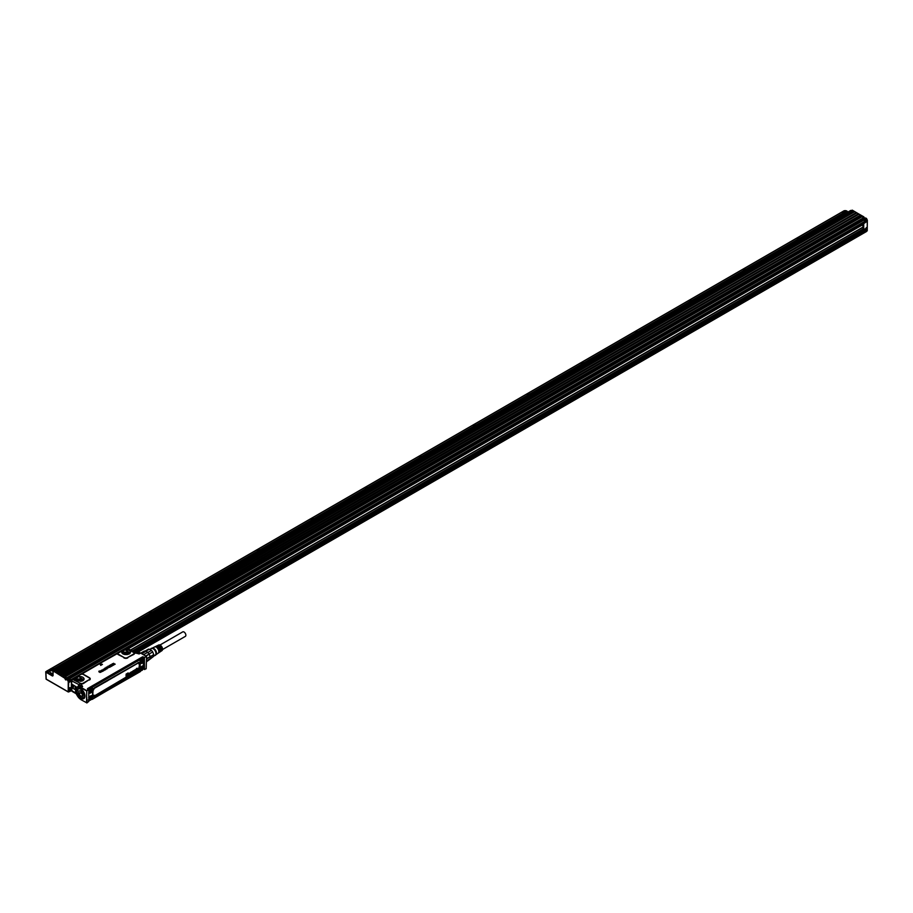 <?xml version="1.0" encoding="UTF-8"?>
<svg xmlns="http://www.w3.org/2000/svg" width="913" height="913" viewBox="0 0 913 913"><rect width="100%" height="100%" fill="white"/><g stroke="black" fill="none" stroke-linecap="round" stroke-linejoin="round"><path stroke-width="1.37" d="M140.83 653.206L146.525 656.504L144.745 657.269L146.548 656.675L146.183 668.738L144.448 669.412L144.414 657.908L144.505 669.343M146.445 656.356L140.773 653.069L136.882 652.715A7.487 4.325 -120 0 1 140.613 653.08L139.118 653.948L136.505 653.229M137.03 653.343L134.462 652.989L127.295 648.812L124.259 649.097L126.108 648.276L127.169 648.881M86.781 690.993L86.598 696.95L86.735 690.673L81.12 687.432L82.627 686.565L80.972 683.871L79.91 683.563L77.639 686.918M102.45 664.344L100.738 665.406L99.837 663.888L102.45 664.344L100.75 665.337L99.951 663.819M100.978 672.162L99.825 672.413M101.069 671.637L100.316 671.637L101.058 671.694A7.635 4.417 0 0 0 101.069 671.706L100.978 672.219M100.316 671.706L98.889 671.831L99.038 671.078L100.236 671.032L99.152 671.694L101.24 671.523M100.225 671.135L99.152 671.751M101.754 670.427L103.865 670.61L102.45 670.039L102.986 671.123L101.138 670.884A1.529 0.879 180 0 1 101.138 670.895L101.411 671.146A1.529 0.879 0 0 0 101.423 671.158L102.142 671.58M103.865 670.678L102.016 670.439M102.998 671.181L101.149 670.941M103.466 669.412L105.28 669.88A1.518 0.879 0 0 0 105.257 669.891L103.751 670.313L104.014 669.583A1.529 0.879 180 0 1 104.025 669.571L104.185 669.48M103.317 669.857L103.295 669.24M104.299 668.841L105.771 669.583L104.299 668.773L104.892 668.396L105.771 669.583M104.972 668.031L107.129 668.761A1.529 0.879 180 0 1 107.004 668.841L105.223 668.168M106.764 668.909L105.109 668.305M107.186 667.209L106.49 667.449A1.529 0.879 180 0 1 106.479 667.449L108.601 667.631L106.969 668.316L108.601 667.631M107.186 667.277L106.536 667.54M108.122 667.837L106.034 667.631L107.551 667.015M108.339 666.376L109.229 666.068L108.156 666.581L109.56 667.083M110.085 666.547L109.88 667.266L110.085 666.547M108.156 667.152L109.88 667.266L107.688 666.616L109.24 666.125M108.145 667.22L108.054 666.125M110.872 666.661L109.469 665.383L110.895 666.593M111.877 665.965L110.907 666.616M111.865 666.034L110.69 666.296M112.356 665.725L113.634 664.995L112.367 665.657L110.69 664.732L112.367 665.657M113.783 664.904L115.152 664.116L113.783 664.835L112.094 663.899L113.783 664.835M112.79 663.842L113.634 663.283L112.733 663.819L115.141 664.196M113.474 664.242L114.262 663.717M144.745 669.48L143.238 668.898M87.02 690.593L88.367 689.817L87.511 688.63L142.69 656.767L144.688 657.486M86.689 702.907L88.801 701.458L88.789 690.057A2.294 1.324 -60 0 1 89.816 688.573A2.294 1.324 -60 0 1 90.57 688.14A2.294 1.324 -60 0 1 91.334 688.185A2.294 1.324 -60 0 1 91.437 688.265M86.701 696.984L87.112 702.839M86.929 702.919L80.972 699.666C73.017 692.339 75.813 689.224 77.388 687.055A7.487 4.325 -120 0 0 75.836 690.616M76.989 687.341L71.625 683.997L71.716 680.893L82.627 686.565L78.86 686.211L77.388 687.055A7.487 4.325 -120 0 1 81.12 687.432L80.903 687.809A7.178 4.143 -120 0 0 75.836 690.73A7.178 4.143 -120 0 0 80.903 699.529M104.459 682.079L105.691 681.965M107.335 681.018L107.506 680.288M113.178 676.978L113.783 677.115M114.456 676.898L114.604 676.156M114.399 676.259L114.273 676.83M134.599 653.16L133.823 652.43L134.599 653.16M134.017 652.921A0.765 0.605 159.4 0 0 134.462 652.989A2.762 1.598 0 0 1 133.72 654.461L127.455 657.577L133.389 654.142A2.305 1.324 0 0 0 134.017 652.921L133.697 652.498M89.12 679.706L83.505 683.449A2.762 1.598 0 0 1 80.972 683.871L81.063 683.495A2.305 1.324 0 0 0 83.186 683.129L89.12 679.706A2.305 1.324 0 0 0 89.12 677.823L83.448 674.559A2.305 1.324 0 0 0 82.592 674.239A2.305 1.324 0 0 0 81.565 674.171L117.412 653.309A0.765 0.616 11.3 0 0 117.868 653.206A2.305 1.324 0 0 0 118.53 654.301L124.202 657.577A2.305 1.324 0 0 0 127.455 657.577M124.202 657.577L118.211 654.61A2.762 1.598 0 0 1 117.412 653.309L117.583 652.955M83.448 674.559L83.779 674.49A2.762 1.598 0 0 0 81.508 674.034L79.579 675.129M88.778 690.023L87.488 689.281M87.112 690.662L88.47 689.874M100.316 671.637L98.901 671.763L99.038 671.078M100.909 670.69L101.994 669.994M104.927 669.88L103.82 669.72M106.924 668.213L108.122 667.78L106.216 667.757L106.365 667.095M109.628 666.627L109.868 667.209L110.085 666.49M109.469 665.36L112.231 665.874M110.701 664.664L113.623 665.075M112.128 663.945L113.634 663.352M143.432 659.026L142.942 656.972L87.659 688.893L88.607 689.863M86.781 691.015L80.903 687.809M75.779 689.966L71.625 687.569L71.716 690.662L72.8 691.267M127.74 649.006L126.451 648.481A2.762 1.598 0 0 0 125.766 648.481L125.811 648.618M118.245 652.806L124.476 648.995M118.576 652.407L117.766 652.932M127.352 654.587L130.251 653.023L124.841 649.657L121.931 653.023L124.602 654.541L127.352 654.587M81.565 674.171L79.99 674.661M80.207 674.559L73.599 679.089L74.021 680.174L80.321 683.312L74.273 679.854M81.063 683.495L80.321 683.312M75.505 679.831L80.915 681.383L83.825 679.831L78.415 676.453L75.505 679.831L75.254 679.089A4.405 2.545 180 0 1 78.427 676.613A4.405 2.545 0 0 1 84.076 679.089A4.405 2.545 0 0 1 84.03 679.432M71.716 680.893L72.8 679.055L74.021 680.174M103.968 670.142L104.573 669.606A1.529 0.879 0 0 1 104.561 669.606L104.413 669.514M149.96 658.866A4.805 2.773 -120 0 1 149.173 659.802L146.582 661.297M150.177 657.748A4.805 2.773 -120 0 0 150.177 657.6A4.805 2.773 -120 0 0 150.097 656.721L146.571 658.535M146.582 660.807L150.086 658.787A5.193 3.001 -120 0 0 150.177 657.919A5.193 3.001 -120 0 0 150.086 656.938L149.755 655.477A4.805 2.773 -120 0 0 149.173 654.244L146 656.082M145.783 655.956L149.059 654.05A4.805 2.773 -120 0 0 147.815 652.498L147.655 652.35A4.805 2.773 -120 0 0 145.897 651.334L141.835 653.685M144.733 669.549L143.432 668.327M143.432 667.015L143.273 660.59M143.432 660.978L143.432 660.339M88.025 689.76L88.755 688.505M126.393 648.618L125.56 648.584L126.108 648.276M73.599 679.089A0.765 0.616 -12.7 0 1 73.154 679.249A2.762 1.598 0 0 1 73.143 678.85L72.8 679.055M73.599 678.758A0.765 0.616 11.9 0 1 73.143 678.85L79.91 674.73M73.93 679.614L80.093 683.255M110.872 665.771L110.119 665.577M149.173 659.802L146.594 661.731M150.086 656.938L146.571 658.969M147.655 652.35L143.592 654.701M145.897 651.334L141.401 653.434M145.407 651.117A5.193 3.001 -120 0 0 144.665 651.06A5.193 3.001 -120 0 0 144.014 651.243L140.807 653.092M88.013 690.034L88.983 688.356L142.086 657.702L143.056 658.262L141.846 657.839M71.534 685.172L71.625 683.997M71.625 687.569L71.431 685.663M72.675 687.443A1.301 0.753 60 0 1 72.675 685.332L72.675 685.332A1.301 0.753 60 0 1 72.675 687.443M75.882 689.292A1.301 0.753 60 0 1 75.916 687.192L75.916 687.192A1.301 0.753 60 0 1 76.532 687.831M147.815 652.498L151.467 650.387L149.39 649.189A4.805 2.773 -120 0 0 148.796 649.143A4.805 2.773 -120 0 0 148.146 649.303L145.087 651.06M150.154 658.353L153.749 656.276L149.287 659.734M148.99 654.107A5.193 3.001 -120 0 0 147.598 652.384M149.059 654.05L152.711 651.939L153.749 654.61L150.097 656.721M149.39 649.189L145.772 651.277M88.047 690.057L88.983 688.356M143.09 658.284L142.12 657.714L143.09 658.284L142.12 657.714L89.018 688.379L88.241 690.171M72.732 685.366A1.141 0.662 -120 0 0 72.778 687.261A1.141 0.662 -120 0 0 73.588 686.85M75.973 687.227A1.141 0.662 -120 0 0 75.939 689.075M153.749 656.276A4.805 2.773 -120 0 0 153.749 654.61M152.711 651.939A4.805 2.773 -120 0 0 151.467 650.387M142.086 657.702L143.273 658.399L142.302 657.839L140.408 658.935L141.321 658.844A2.294 1.324 -60 0 1 142.074 658.399A2.294 1.324 -60 0 1 142.839 658.456A2.294 1.324 -60 0 1 142.942 658.524M88.241 699.974L89.531 700.362M88.801 697.646L88.801 693.218M88.687 697.452L89.565 696.939L88.698 697.658M88.618 693.035L89.542 693.229A3.07 1.78 120 0 0 92.167 691.312A3.07 1.78 120 0 0 92.51 688.082L91.836 687.352L92.51 688.082M88.618 690.171L89.223 688.493L91.106 687.398L91.699 688.299A2.465 1.427 -60 0 1 91.859 688.63M92.053 687.363L140.34 659.483L91.882 687.375M140.476 659.357L140.248 660.521A3.07 1.78 120 0 0 140.591 663.352A3.07 1.78 120 0 0 143.215 662.233L143.695 661.423L143.775 665.794L143.695 661.423M139.974 669.537A2.693 1.552 120 0 0 140.237 670.576L140.248 671.009A3.07 1.78 120 0 1 140.591 667.78A3.07 1.78 120 0 1 143.215 665.862L143.273 666.741L142.599 666.113M91.848 698.319L92.179 699.404L140.499 670.975M140.248 671.009L92.236 699.278L92.03 698.411A2.693 1.552 120 0 0 91.642 695.889A2.693 1.552 -60 0 1 91.985 698.388L92.51 698.571A3.07 1.78 120 0 0 92.167 695.74A3.07 1.78 120 0 0 89.542 696.859M91.836 699.392L140.465 671.523L140.294 670.633C139.951 668.419 140.83 666.901 142.919 666.091L142.839 666.068A2.693 1.552 120 0 0 142.793 666.068A2.693 1.552 120 0 0 141.812 666.364M90.307 696.22A2.294 1.324 -60 0 1 91.334 696.174A2.294 1.324 -60 0 1 91.437 696.242M140.67 662.473A2.294 1.324 -60 0 1 140.556 662.427A2.294 1.324 -60 0 1 140.271 662.153A2.294 1.324 -60 0 1 140.077 661.503M140.648 659.631A2.294 1.324 -60 0 1 141.321 658.844M140.67 670.45A2.294 1.324 -60 0 1 140.556 670.404A2.294 1.324 -60 0 1 140.271 670.131A2.294 1.324 -60 0 1 140.077 669.48M141.812 666.49A2.294 1.324 -60 0 1 142.839 666.433A2.294 1.324 -60 0 1 142.942 666.501M128.733 654.187A3.059 1.758 0 0 0 128.254 653.834A3.059 1.758 0 0 0 125.241 653.388A3.059 1.758 0 0 0 123.46 654.187M82.296 680.995A3.059 1.758 0 0 0 81.828 680.642A3.059 1.758 0 0 0 78.803 680.196A3.059 1.758 0 0 0 77.034 680.995M91.836 696.562C89.885 696.163 88.938 697.315 88.983 699.997A2.294 1.324 120 0 0 89.269 700.26A2.294 1.324 120 0 0 91.38 699.21A2.294 1.324 120 0 0 91.836 696.562L91.334 696.174M88.801 699.369L88.983 699.997M94.781 687.58L94.621 687.923A2.602 1.506 120 0 0 92.784 691.118L92.784 694.85A2.602 1.506 120 0 0 94.621 695.911L137.749 670.872A2.511 1.449 120 0 0 139.529 667.791L139.655 664.059A2.602 1.506 120 0 0 137.817 662.998L94.781 687.58A3.138 1.815 120 0 0 92.567 691.426L92.567 695.17A3.138 1.815 120 0 0 94.781 696.448L137.817 670.975A2.602 1.506 120 0 0 139.655 667.791L138.993 667.928L139.529 664.059A2.511 1.449 120 0 0 137.749 663.032L137.817 662.998M91.836 688.585C89.885 688.185 88.938 689.338 88.983 692.02A2.294 1.324 120 0 0 89.269 692.282A2.294 1.324 120 0 0 91.38 691.232A2.294 1.324 120 0 0 91.836 688.585L91.334 688.185M88.801 691.381L88.983 692.02M142.816 657.657L143.352 658.866C141.389 658.456 140.442 659.597 140.488 662.279A2.294 1.324 120 0 0 140.773 662.541A2.294 1.324 120 0 0 142.885 661.503A2.294 1.324 120 0 0 143.33 658.844L142.839 658.456M143.352 666.125L143.352 666.844C141.389 666.433 140.442 667.574 140.488 670.256A2.294 1.324 120 0 0 140.773 670.53A2.294 1.324 120 0 0 142.885 669.48A2.294 1.324 120 0 0 143.33 666.821L142.839 666.433M153.795 655.99L155.164 655.203A3.823 2.203 -120 0 0 155.621 651.768A3.823 2.203 -120 0 0 151.341 648.595L149.915 649.417M89.52 699.541A1.598 0.924 -60 0 1 89.976 697.509A1.598 0.924 -60 0 1 91.517 697.144A1.598 0.924 -60 0 1 91.06 699.175A1.598 0.924 -60 0 1 89.52 699.541M94.53 687.98L94.404 688.311A1.974 1.141 120 0 0 93.012 690.73L92.784 694.782A2.511 1.449 120 0 0 94.564 695.809L137.601 670.336L137.817 670.975L94.781 696.448M89.52 691.563A1.598 0.924 -60 0 1 89.976 689.52A1.598 0.924 -60 0 1 91.517 689.155A1.598 0.924 -60 0 1 91.06 691.198A1.598 0.924 -60 0 1 89.52 691.563M141.024 661.822A1.598 0.924 -60 0 1 141.481 659.791A1.598 0.924 -60 0 1 143.021 659.426A1.598 0.924 -60 0 1 142.565 661.457A1.598 0.924 -60 0 1 141.024 661.822M143.021 667.403A1.598 0.924 -60 0 1 142.565 669.434A1.598 0.924 -60 0 1 141.024 669.811A1.598 0.924 -60 0 1 141.481 667.768A1.598 0.924 -60 0 1 143.021 667.403M154.491 655.591A4.051 2.34 -120 0 0 155.655 655.078A4.051 2.34 -120 0 0 155.758 651.768A4.051 2.34 -120 0 0 151.706 648.23A4.051 2.34 -120 0 0 150.668 648.983M90.113 698.571L90.809 697.84L90.113 698.571M90.113 690.593L90.809 689.863L90.113 690.593M141.618 660.864L142.302 660.133L141.618 660.864M141.618 668.841L142.302 668.111L141.618 668.841M155.838 654.792A3.823 2.203 -120 0 0 156.066 654.587A3.823 2.203 -120 0 0 156.157 651.46A3.823 2.203 -120 0 0 152.334 648.127A3.823 2.203 -120 0 0 152.037 648.207M90.204 698.822L90.775 697.829M130.331 672.641L129.361 673.6A1.016 0.593 120 0 0 129.384 673.92L129.498 673.965A1.118 0.651 -60 0 1 129.475 673.646L130.548 672.539L130.559 673.783A1.29 0.753 -60 0 1 130.536 673.885L130.194 674.445A1.141 0.662 -60 0 1 129.988 674.581L129.908 674.627A1.05 0.605 -60 0 1 129.829 674.661L130.274 673.885A1.529 0.879 -60 0 1 130.274 673.874L130.182 673.885M129.623 674.661L130.262 673.977M126.074 676.191L126.142 674.045L128.208 673.041L127.398 674.992L126.587 674.342L126.53 676.111L126.177 674.216L128.048 672.938M126.987 674.102L127.398 674.992M126.793 675.78L126.964 674.833L126.816 675.814M127.809 674.205L127.523 675.426M128.824 674.034L128.722 673.965A3.196 1.849 120 0 0 128.653 674.011A3.435 1.986 120 0 0 128.585 674.068A1.769 1.027 120 0 0 128.516 674.114A1.837 1.061 120 0 0 128.448 674.171L128.254 674.867L128.55 674.239A1.826 1.05 -60 0 1 128.619 674.182A1.758 1.016 -60 0 1 128.687 674.125A3.424 1.974 -60 0 1 128.756 674.079A3.184 1.837 -60 0 1 128.824 674.034A1.381 0.799 120 0 0 128.881 673.988L128.687 673.577A1.324 0.765 -60 0 1 129.03 673.372L129.349 674.193A1.746 1.004 120 0 0 129.349 674.273A1.529 0.879 120 0 0 129.361 674.353L128.961 674.513M128.254 674.034L128.585 673.509A1.335 0.776 120 0 1 128.938 673.303L129.144 673.269M131.529 671.854L131.757 672.082A1.107 0.639 -60 0 1 131.78 672.288L131.54 673.212L131.369 672.482A1.073 0.616 120 0 0 131.369 672.436L131.05 672.767A1.255 0.73 120 0 0 131.05 672.824L130.936 672.196M132.613 671.226L132.978 671.546A1.05 0.605 -60 0 1 133.001 671.717L132.533 672.664A1.073 0.616 -60 0 1 132.385 672.755L131.906 672.459A1.084 0.628 -60 0 1 131.906 672.276L132.682 671.238L131.803 672.219A1.016 0.582 120 0 0 131.803 672.402L131.951 672.721M133.435 671.785L133.766 671.466A1.506 0.867 120 0 0 133.64 671.489A2.99 1.723 120 0 0 133.56 671.512A4.348 2.511 120 0 0 133.481 671.534A1.529 0.879 -60 0 1 133.458 671.546A2.123 1.233 -60 0 1 133.412 671.557A2.077 1.198 -60 0 1 133.344 671.569L133.435 670.838A1.312 0.765 -60 0 1 133.777 670.633L133.686 670.564A1.21 0.696 120 0 0 133.332 670.77L133.047 671.477M134.04 671.135L134.211 671.146A0.993 0.571 -60 0 1 134.222 670.861L134.69 670.096A1.027 0.593 -60 0 1 134.862 669.994L134.565 671.101L135.626 670.153A1.826 1.05 -60 0 1 135.695 670.096A1.758 1.016 -60 0 1 135.763 670.039A3.424 1.974 -60 0 1 135.832 669.994A3.184 1.837 -60 0 1 135.9 669.948A1.381 0.799 120 0 0 135.957 669.902L135.763 669.491A1.324 0.765 -60 0 1 136.105 669.286L136.014 669.218A1.815 1.05 120 0 0 135.934 669.252A1.712 0.981 120 0 0 135.843 669.297A1.312 0.765 120 0 0 135.66 669.423L135.329 669.948M135.078 669.914L134.77 669.925A1.027 0.593 120 0 0 134.588 670.028L134.12 670.804A1.039 0.605 120 0 0 134.108 671.089L133.8 671.922A1.312 0.765 -60 0 1 133.435 672.128L133.047 672.036M135.9 669.948L135.797 669.88A3.196 1.849 120 0 0 135.729 669.925A3.435 1.986 120 0 0 135.66 669.971A1.769 1.027 120 0 0 135.592 670.028A1.837 1.061 120 0 0 135.523 670.085L134.839 671.329A1.073 0.616 -60 0 1 134.759 671.386L134.211 671.352M136.505 670.165L136.573 668.43M137.76 668.259L136.95 669.252A1.016 0.582 120 0 0 136.95 669.434L137.053 669.491A1.084 0.628 -60 0 1 137.053 669.309L138.125 668.578A1.05 0.605 -60 0 1 138.148 668.75L137.464 669.514M90.204 690.844L90.775 689.851M141.709 661.103L142.28 660.122M141.709 669.081L142.28 668.099M158.942 652.601A3.492 2.02 -120 0 0 159.284 652.441A3.492 2.02 -120 0 0 159.627 649.348A3.492 2.02 -120 0 0 158.006 646.997L158.428 647.408M159.524 652.236A3.447 1.986 -120 0 0 159.798 652.087A3.447 1.986 -120 0 0 160.14 649.04A3.447 1.986 -120 0 0 158.542 646.724M160.072 651.825A3.39 1.952 -120 0 0 160.414 651.665A3.39 1.952 -120 0 0 160.756 648.664A3.39 1.952 -120 0 0 159.193 646.393L159.57 646.758M160.654 651.46A3.344 1.929 -120 0 0 160.928 651.311A3.344 1.929 -120 0 0 161.259 648.356A3.344 1.929 -120 0 0 159.729 646.13M160.928 651.311L161.966 650.615A3.241 1.872 -120 0 0 162.286 647.739A3.241 1.872 -120 0 0 158.725 645L157.595 645.537A3.344 1.929 -120 0 0 157.333 645.708M156.728 646.027A3.39 1.952 -120 0 1 157.036 645.811A3.39 1.952 -120 0 1 158.109 645.776L158.645 645.502A3.344 1.929 -120 0 0 157.595 645.537M155.484 646.609A3.492 2.02 -120 0 1 155.792 646.404A3.492 2.02 -120 0 1 156.922 646.37L157.458 646.096A3.447 1.986 -120 0 0 156.363 646.13A3.447 1.986 -120 0 0 156.1 646.301M152.14 648.15L154.559 646.997A3.595 2.077 -120 0 1 155.735 646.975L156.271 646.701A3.549 2.054 -120 0 0 155.119 646.724A3.549 2.054 -120 0 0 154.856 646.895M155.94 654.735L158.154 653.217A3.595 2.077 -120 0 0 158.508 650.033A3.595 2.077 -120 0 0 156.819 647.591L157.356 647.317L157.298 648.059M158.383 653.012A3.549 2.054 -120 0 0 158.668 652.863A3.549 2.054 -120 0 0 159.022 649.725A3.549 2.054 -120 0 0 157.356 647.317M129.441 674.034L130.274 673.874M126.861 674.753L126.918 675.86M129.064 674.547L128.242 674.833M131.369 672.482L131.369 673.132M130.879 672.196L130.639 673.554M136.368 669.275L136.425 670.108A1.746 1.004 120 0 0 136.425 670.188A1.529 0.879 120 0 0 136.436 670.268L135.386 670.815M136.756 668.316L136.916 670.039L136.676 668.499M137.943 669.001L137.68 669.697A1.073 0.616 -60 0 1 137.532 669.777L137.155 669.777M158.542 647.34A2.705 1.564 60 0 1 159.684 649.063A2.705 1.564 60 0 1 159.912 650.49M159.729 646.655A2.705 1.564 60 0 1 160.871 648.378A2.705 1.564 60 0 1 161.042 650.102M157.356 648.025A2.705 1.564 60 0 1 158.497 649.748A2.705 1.564 60 0 1 158.725 650.786M129.897 673.828L130.16 673.018M128.642 674.627L128.642 674.616A1.529 0.879 120 0 0 128.619 674.559L128.801 674.239A1.78 1.027 120 0 1 128.824 674.216A1.86 1.073 120 0 0 128.824 674.216A1.449 0.833 120 0 0 128.916 674.159A0.993 0.571 120 0 0 128.95 674.125L128.984 674.034M78.758 688.756A5.341 3.081 60 0 1 78.963 688.619A5.341 3.081 60 0 1 79.032 688.573A5.524 3.184 -120 0 0 78.655 688.653A5.524 3.184 -120 0 0 77.594 689.463A5.524 3.184 -120 0 0 78.461 695.546A5.524 3.184 -120 0 0 83.368 698.559A5.524 3.184 -120 0 0 84.395 697.817L84.087 697.977M84.738 697.087A5.341 3.081 60 0 1 84.521 697.498A5.341 3.081 60 0 1 83.882 698.125A5.341 3.081 60 0 1 83.813 698.16A5.467 3.15 -120 0 0 84.167 698.068A5.489 3.173 60 0 1 83.893 698.274A5.489 3.173 60 0 1 78.803 695.843A5.489 3.173 60 0 1 77.696 689.441A5.489 3.173 -120 0 1 78.404 688.779A5.489 3.173 -120 0 1 78.723 688.642A5.467 3.15 -120 0 0 78.45 688.916A5.341 3.081 60 0 1 78.529 688.87A5.341 3.081 60 0 1 79.853 688.642M84.304 693.184A5.341 3.081 60 0 1 84.384 697.578L81.04 697.92A5.273 3.047 60 0 1 77.285 691.449L77.753 689.566A5.341 3.081 60 0 1 78.392 688.938A5.341 3.081 60 0 1 83.026 690.97M77.285 691.392L77.285 691.449A5.273 3.047 60 0 1 77.742 689.657A5.273 3.047 60 0 1 82.798 690.856A5.273 3.047 60 0 1 84.281 697.555A5.273 3.047 60 0 1 81.017 697.909L81.074 697.931M80.96 696.414L83.117 696.299L83.174 693.481L81.074 690.787L78.883 690.924L78.906 693.869L80.96 696.414L82.957 695.261L80.903 692.705L80.858 690.742M81.074 696.482L83.174 695.318M81.565 691.403L83.174 694.097M159.946 645.035L182.726 631.887A2.591 1.495 60 0 1 184.027 632.013A2.591 1.495 60 0 1 185.716 634.295A2.591 1.495 60 0 1 185.328 636.384L162.537 649.531M69.571 688.299L69.571 691.358L68.76 691.826L69.571 691.358M866.266 227.588L866.426 229.562M863.344 226.881L130.228 650.147L863.23 226.949L862.283 224.655L127.774 648.721M69.571 680.881L68.76 681.349L68.224 691.826L68.224 680.539L69.034 680.071L68.384 680.824L69.297 680.413L69.571 682.137L71.476 681.03M46.574 671.352L48.629 672.219L49.998 671.42M863.184 226.972L863.184 229.083M866.426 221.779L863.732 223.628L863.732 229.677M69.297 680.413L69.571 681.806M866.049 220.295L866.973 219.885L866.163 220.353L866.494 221.733L127.284 648.435L866.54 221.631M128.048 648.881L862.42 224.906M865.889 220.204L864.805 220.82L863.036 219.793M69.08 680.231L70.107 678.701L68.92 678.017M50.9 672.972A2.362 1.37 0 0 0 51.002 673.029A2.362 1.37 0 0 0 52.943 673.417M840.999 215.046L842.539 213.859M126.416 648.07L867.236 220.353L867.236 230.829L867.35 220.204L866.54 218.515L863.184 219.428M864.805 220.82L864.645 219.611M66.98 679.34L67.676 679.923L70.107 678.701M67.037 679.546L65.519 679.797L64.983 678.359L53.593 671.158L65.257 677.891L64.983 678.861M67.676 679.923L68.224 680.539L67.676 679.923M50.112 671.386A2.671 1.541 0 0 0 49.998 671.82A2.671 1.541 0 0 0 50.786 672.904A2.671 1.541 0 0 0 52.943 673.349M841.204 215.924L840.576 215.308M842.288 215.297L841.158 214.658M66.603 679.797L68.966 677.914M67.505 678.758L66.923 679.295M864.611 218.549L67.756 678.621M53.856 671.009L55.1 671.101L851.955 211.04L851.532 210.481M65.131 676.807L861.986 216.746L65.131 676.807L66.695 678.918M855.607 213.014L58.74 673.075L855.504 213.003L856.143 213.334L59.425 673.589L58.649 673.064L59.425 673.589M61.582 674.844L858.311 214.578L857.661 214.247L60.874 674.308L61.582 674.844L60.806 674.319L857.764 214.258M859.92 215.502L63.065 675.574L859.829 215.502L860.594 216.027L63.739 676.088L62.963 675.563L63.739 676.088M57.257 672.345L56.492 671.82L57.257 672.345L853.986 212.078L853.347 211.759L56.56 671.82M53.753 670.804L55.1 671.101M50.9 668.67A2.671 1.541 0 0 0 50.786 668.727A2.671 1.541 0 0 0 50.112 669.389L53 671.352M55.328 669.651A2.671 1.541 0 0 0 54.563 668.727A2.671 1.541 0 0 0 54.449 668.67M861.986 216.746L65.222 676.818L67.516 678.325M862.077 216.758L864.371 218.264M66.98 678.017L864.052 218.081M850.608 210.755L54.289 670.507M53.753 670.793A2.362 1.37 180 0 1 51.162 670.621A2.362 1.37 180 0 1 50.398 669.183A2.362 1.37 180 0 1 51.002 668.601A2.362 1.37 180 0 1 54.346 668.601A2.362 1.37 180 0 1 54.997 669.845M842.642 213.813A2.671 1.541 0 0 0 842.539 214.247A2.671 1.541 0 0 0 842.859 214.977M636.121 332.035L635.334 332.754A2.671 1.541 0 0 0 635.231 333.188A2.671 1.541 0 0 0 636.11 334.341M690.114 300.868L689.326 301.587A2.671 1.541 0 0 0 689.212 302.02A2.671 1.541 0 0 0 690.102 303.173M96.242 643.733A2.671 1.541 0 0 0 96.127 643.791A2.671 1.541 0 0 0 95.671 644.156A2.671 1.541 0 0 0 95.454 644.452L96.23 646.027M150.234 612.566A2.671 1.541 0 0 0 150.12 612.623A2.671 1.541 0 0 0 149.652 612.988A2.671 1.541 0 0 0 149.447 613.285L150.223 614.86M474.155 425.549A2.671 1.541 0 0 0 474.041 425.606A2.671 1.541 0 0 0 473.585 425.972A2.671 1.541 0 0 0 473.368 426.268L474.144 427.843M474.612 427.581A2.362 1.37 180 0 1 473.664 426.063A2.362 1.37 180 0 1 473.847 425.8A2.362 1.37 180 0 1 474.258 425.481A2.362 1.37 180 0 1 477.613 425.481A2.362 1.37 180 0 1 477.898 425.686A2.671 1.541 0 0 0 477.83 425.606A2.671 1.541 0 0 0 477.716 425.549M366.181 487.884A2.671 1.541 0 0 0 366.067 487.941A2.671 1.541 0 0 0 365.599 488.307A2.671 1.541 0 0 0 365.394 488.603L366.17 490.19M366.638 489.916A2.362 1.37 180 0 1 365.691 488.398A2.362 1.37 180 0 1 365.873 488.147A2.362 1.37 180 0 1 366.284 487.827A2.362 1.37 180 0 1 369.639 487.827A2.362 1.37 180 0 1 369.925 488.021A2.671 1.541 0 0 0 369.845 487.941A2.671 1.541 0 0 0 369.731 487.884M258.208 550.219A2.671 1.541 0 0 0 258.094 550.288A2.671 1.541 0 0 0 257.626 550.653A2.671 1.541 0 0 0 257.42 550.938L258.196 552.525M204.227 581.387A2.671 1.541 0 0 0 204.113 581.455A2.671 1.541 0 0 0 203.645 581.821A2.671 1.541 0 0 0 203.428 582.106L204.215 583.692M312.2 519.052A2.671 1.541 0 0 0 312.086 519.12A2.671 1.541 0 0 0 311.618 519.474A2.671 1.541 0 0 0 311.413 519.771L312.189 521.357M420.174 456.717A2.671 1.541 0 0 0 420.06 456.774A2.671 1.541 0 0 0 419.592 457.139A2.671 1.541 0 0 0 419.387 457.436L420.163 459.011M420.619 458.748A2.362 1.37 180 0 1 419.672 457.23A2.362 1.37 180 0 1 419.866 456.968A2.362 1.37 180 0 1 420.277 456.648A2.362 1.37 180 0 1 423.621 456.648A2.362 1.37 180 0 1 423.906 456.854A2.671 1.541 0 0 0 423.837 456.774A2.671 1.541 0 0 0 423.723 456.717M528.148 394.37A2.671 1.541 0 0 0 528.034 394.439A2.671 1.541 0 0 0 527.566 394.804A2.671 1.541 0 0 0 527.36 395.089L528.136 396.676M582.14 363.203A2.671 1.541 0 0 0 582.026 363.271A2.671 1.541 0 0 0 581.558 363.636A2.671 1.541 0 0 0 581.341 363.922L582.129 365.508M744.095 269.7L743.308 270.419A2.671 1.541 0 0 0 743.205 270.853A2.671 1.541 0 0 0 744.084 271.994M51.733 669.035L53.947 669.377L52.326 670.313L51.39 669.765L51.733 669.035L51.733 669.971M843.429 211.097L842.642 211.816A2.671 1.541 0 0 0 842.539 212.25A2.671 1.541 0 0 0 844.913 213.79M847.869 212.078L846.99 211.097M636.566 334.067A2.362 1.37 180 0 1 635.631 332.56A2.362 1.37 180 0 1 635.813 332.298A2.362 1.37 180 0 1 636.224 331.978A2.362 1.37 180 0 1 639.568 331.978A2.362 1.37 180 0 1 639.853 332.172M690.559 302.899A2.362 1.37 180 0 1 689.612 301.381A2.362 1.37 180 0 1 689.794 301.13A2.362 1.37 180 0 1 690.217 300.799A2.362 1.37 180 0 1 693.56 300.799A2.362 1.37 180 0 1 693.846 301.005M96.698 645.765A2.362 1.37 180 0 1 95.751 644.247A2.362 1.37 180 0 1 95.933 643.996A2.362 1.37 180 0 1 96.344 643.665A2.362 1.37 180 0 1 99.7 643.665A2.362 1.37 180 0 1 99.985 643.87M150.679 614.597A2.362 1.37 180 0 1 149.743 613.08A2.362 1.37 180 0 1 149.926 612.817A2.362 1.37 180 0 1 150.337 612.497A2.362 1.37 180 0 1 153.681 612.497A2.362 1.37 180 0 1 153.966 612.703M258.653 552.262A2.362 1.37 180 0 1 257.717 550.744A2.362 1.37 180 0 1 257.9 550.482A2.362 1.37 180 0 1 258.311 550.162A2.362 1.37 180 0 1 261.654 550.162A2.362 1.37 180 0 1 261.94 550.356M204.672 583.43A2.362 1.37 180 0 1 203.725 581.912A2.362 1.37 180 0 1 203.907 581.649A2.362 1.37 180 0 1 204.318 581.33A2.362 1.37 180 0 1 207.673 581.33A2.362 1.37 180 0 1 207.959 581.535M312.645 521.083A2.362 1.37 180 0 1 311.698 519.577A2.362 1.37 180 0 1 311.881 519.314A2.362 1.37 180 0 1 312.303 518.995A2.362 1.37 180 0 1 315.647 518.995A2.362 1.37 180 0 1 315.932 519.189M528.593 396.413A2.362 1.37 180 0 1 527.657 394.895A2.362 1.37 180 0 1 527.84 394.633A2.362 1.37 180 0 1 528.25 394.313A2.362 1.37 180 0 1 531.594 394.313A2.362 1.37 180 0 1 531.88 394.519M582.585 365.246A2.362 1.37 180 0 1 581.638 363.728A2.362 1.37 180 0 1 581.821 363.465A2.362 1.37 180 0 1 582.243 363.146A2.362 1.37 180 0 1 585.587 363.146A2.362 1.37 180 0 1 585.872 363.34M744.552 271.732A2.362 1.37 180 0 1 743.604 270.214A2.362 1.37 180 0 1 743.787 269.951A2.362 1.37 180 0 1 744.198 269.632A2.362 1.37 180 0 1 747.553 269.632A2.362 1.37 180 0 1 747.838 269.837M53.011 668.83L53.011 670.085L52.167 670.21M845.689 213.345A2.362 1.37 180 0 1 842.939 211.622A2.362 1.37 180 0 1 843.121 211.359A2.362 1.37 180 0 1 843.532 211.04A2.362 1.37 180 0 1 846.887 211.04A2.362 1.37 180 0 1 847.526 212.273M637.434 333.576L636.623 333.142L636.966 332.4L636.966 333.336M639.02 332.652L636.966 332.4M691.415 302.408L690.605 301.963L690.947 301.233L690.947 302.169M693.013 301.484L690.947 301.233M97.554 645.274L96.744 644.829L97.086 644.099L97.086 645.035M99.152 644.35L97.086 644.099M151.547 614.095L150.736 613.662L151.079 612.931L151.079 613.856M153.133 613.182L151.079 612.931M475.468 427.079L474.657 426.645L475 425.915L475 426.839M477.065 426.166L475 425.915M367.448 489.425L367.026 488.25L367.026 489.185M369.092 488.501L367.026 488.25M259.52 551.76L258.71 551.326L259.052 550.585L259.052 551.52M261.107 550.847L259.052 550.585M205.528 582.928L204.717 582.494L205.06 581.752L205.06 582.688M207.125 582.015L205.06 581.752M313.467 520.604L312.691 520.159L313.033 519.417L313.033 520.353M315.099 519.668L313.033 519.417M421.486 458.258L420.676 457.812L421.007 457.082L421.007 458.018M423.073 457.333L421.007 457.082M529.426 395.934L528.65 395.477L528.992 394.736L528.992 395.671M531.046 394.998L528.992 394.736M583.441 364.744L582.631 364.31L582.973 363.568L582.973 364.504M585.039 363.831L582.973 363.568M745.385 271.252L744.597 270.796L744.94 270.065L744.94 271.001M747.005 270.316L744.94 270.065M844.274 211.462L846.488 211.805L844.867 212.74L843.932 212.204L844.274 211.462L844.274 212.398M638.244 332.206L638.244 333.108M692.225 301.039L692.225 301.941M98.364 643.893L98.364 644.806M152.357 612.726L152.357 613.639M476.278 425.709L476.278 426.622M368.304 488.056L368.304 488.957M260.331 550.391L260.331 551.292M206.338 581.558L206.338 582.46M314.312 519.223L314.312 520.125M422.285 456.877L422.285 457.79M530.27 394.542L530.27 395.443M584.252 363.374L584.252 364.276M746.218 269.86L746.218 270.773M845.552 211.268L845.552 212.512L844.708 212.649M800.986 239.149L800.199 238.692L800.199 239.594M801.819 238.67A2.362 1.37 0 0 0 801.534 238.464A2.362 1.37 0 0 0 798.19 238.464A2.362 1.37 0 0 0 797.779 238.784A2.362 1.37 0 0 0 797.585 239.046A2.362 1.37 0 0 0 798.533 240.564M799.354 240.073L798.932 238.898L798.932 239.822M800.199 238.692L798.932 238.898M798.076 240.827A2.671 1.541 180 0 1 797.186 239.685A2.671 1.541 180 0 1 797.3 239.252A2.671 1.541 180 0 1 797.505 238.955A2.671 1.541 180 0 1 797.973 238.59A2.671 1.541 180 0 1 798.088 238.533M863.184 227.2L130.433 650.261L863.184 227.234M71.431 688.505L69.571 689.577L69.411 691.575M866.54 231.354L136.014 653.115L866.54 231.354L866.266 228.421M69.411 687.649L69.571 688.356M123.871 657.885A2.762 1.598 0 0 0 127.774 657.885M83.779 674.49L89.451 677.766A2.762 1.598 0 0 1 89.451 680.014M144.414 657.908L142.69 656.767M87.511 688.63L88.664 689.886M87.705 688.87L142.896 657.006M143.478 668.773L143.478 668.122M143.478 667.163L143.215 665.862M143.478 661.058L143.478 660.133M143.478 659.175L143.432 657.36M86.598 696.95L86.53 702.668M83.357 698.81A5.729 3.31 -120 0 0 84.464 697.966A5.729 3.31 -120 0 0 83.551 691.643A5.729 3.31 -120 0 0 78.461 688.516A5.729 3.31 -120 0 0 77.354 689.361A5.729 3.31 -120 0 0 78.256 695.683A5.729 3.31 -120 0 0 83.357 698.81M71.716 690.662L76.167 693.229M127.957 649.04L133.629 652.316M143.261 657.063L143.261 658.079M142.942 656.972L142.942 657.737M84.304 697.874L84.373 697.84A5.524 3.184 -120 0 0 84.43 697.749A5.524 3.184 -120 0 0 83.734 691.951A5.524 3.184 -120 0 0 79.054 688.573C83.391 690.091 85.183 693.15 84.441 697.749L84.395 697.817A5.501 3.173 -120 0 1 79.134 696.379A5.501 3.173 -120 0 1 77.639 689.463A5.501 3.173 -120 0 1 79.077 688.573L78.404 688.779M124.259 649.097L118.325 652.533M130.456 652.624A4.405 2.545 0 0 0 130.502 652.281A4.405 2.545 0 0 0 124.853 649.805A4.405 2.545 0 0 0 121.691 652.281A4.405 2.545 0 0 0 121.737 652.624M71.716 680.276L72.264 679.352M129.931 653.423A4.36 2.511 0 0 0 124.864 652.202A4.36 2.511 0 0 0 122.65 653.08A4.36 2.511 0 0 0 122.262 653.423M83.505 680.219A4.36 2.511 0 0 0 78.438 679.01A4.36 2.511 0 0 0 78.176 679.055A4.36 2.511 0 0 0 75.836 680.219M122.673 653.754A3.972 2.294 180 0 1 122.947 653.514A3.972 2.294 180 0 1 124.978 652.715A3.972 2.294 180 0 1 129.52 653.754M76.236 680.562A3.972 2.294 180 0 1 78.313 679.569A3.972 2.294 180 0 1 78.541 679.523A3.972 2.294 180 0 1 83.094 680.562M91.106 687.398L91.836 687.352M143.273 658.615L142.302 657.839M140.591 670.872L140.191 670.29A2.465 1.427 -60 0 1 140.1 670.131M123.084 654.005A3.401 1.963 180 0 1 123.883 653.434A3.401 1.963 180 0 1 125.138 653.035A3.401 1.963 180 0 1 129.11 654.005M76.658 680.813A3.401 1.963 180 0 1 77.457 680.231A3.401 1.963 180 0 1 78.712 679.843A3.401 1.963 180 0 1 82.684 680.813M89.542 693.229L88.801 692.374M90.57 688.14L91.699 688.299M89.531 700.351L88.618 699.974M123.358 654.142A3.138 1.803 180 0 1 124.054 653.64A3.138 1.803 180 0 1 125.218 653.274A3.138 1.803 180 0 1 128.836 654.142M76.92 680.95A3.138 1.803 180 0 1 77.628 680.447A3.138 1.803 180 0 1 78.78 680.082A3.138 1.803 180 0 1 82.41 680.95M90.878 695.911A2.465 1.427 -60 0 1 91.859 696.608M89.474 696.927L91.642 695.889A2.693 1.552 120 0 0 91.289 695.797A2.693 1.552 120 0 0 90.307 696.105M92.51 698.571L92.236 699.278M137.977 671.512A3.138 1.815 120 0 0 140.191 667.665L140.191 663.922A3.138 1.815 120 0 0 137.977 662.644M91.985 688.208L92.03 688.231A2.693 1.552 120 0 1 92.156 688.448A2.693 1.552 120 0 1 91.62 691.232A2.693 1.552 120 0 1 89.428 692.739A2.693 1.552 120 0 0 91.585 691.209A2.693 1.552 120 0 0 92.11 688.436A2.693 1.552 -60 0 0 91.985 688.208M141.195 662.655A2.465 1.427 -60 0 1 140.1 662.153M142.668 661.777L142.793 661.879A2.693 1.552 -60 0 1 140.933 662.975A2.693 1.552 120 0 1 140.442 662.815A2.693 1.552 120 0 0 140.967 663.009A2.693 1.552 120 0 0 142.839 661.902L143.215 662.233M140.328 670.701L141.161 670.633M139.974 661.56A2.693 1.552 120 0 0 140.454 662.827L140.511 659.391M94.404 688.311L137.601 663.374L94.621 687.934L92.567 691.426M140.191 663.922L140.191 667.665M93.012 690.73L92.784 694.782M93.012 694.473A1.974 1.141 120 0 0 94.404 695.272M138.993 664.185A1.974 1.141 120 0 0 137.601 663.374M137.601 670.336A1.974 1.141 120 0 0 138.993 667.928M78.906 693.869L80.903 692.705M78.86 693.72L80.858 692.568M82.296 693.595L83.003 693.184M82.204 693.481L82.9 693.07M68.429 692.008L46.084 679.112L45.764 672.128L52.509 676.019L53.319 671.626M866.54 231.366L867.236 230.521M68.224 691.826L46.141 679.078M45.707 671.854L52.943 675.46M842.802 211.588L51.699 668.327M50.261 669.161L46.78 671.169M842.539 213.425L799.856 238.065M797.197 239.605L745.864 269.232M743.205 270.773L691.883 300.4M689.212 301.941L637.89 331.579M635.231 333.108L583.898 362.746M581.239 364.276L529.917 393.914M527.258 395.443L475.924 425.081M473.265 426.622L421.943 456.249M419.284 457.79L367.95 487.416M365.291 488.957L313.969 518.595M311.299 520.125L259.977 549.763M257.318 551.292L205.984 580.93M203.325 582.471L152.003 612.098M149.344 613.639L98.011 643.266M95.351 644.806L54.232 668.544M49.998 670.987L48.241 672.002M69.673 681.691L71.488 680.653L69.673 681.691M69.673 680.824L71.83 679.58M866.38 220.478L69.514 680.539M69.993 678.462L863.721 220.204M68.11 681.292L67.676 680.539M840.508 215.342L800.975 238.225M797.186 240.404L746.982 269.392M743.205 271.572L692.99 300.56M689.212 302.751L639.009 331.739M635.231 333.918L585.016 362.906M581.239 365.086L531.035 394.074M527.246 396.253L477.043 425.241M422.993 456.397L473.265 427.375L423.061 456.409M419.272 458.588L369.069 487.576M365.291 489.767L315.076 518.755M311.299 520.935L261.095 549.923M257.318 552.103L207.103 581.09M203.325 583.27L153.122 612.258M149.333 614.438L99.129 643.425M95.351 645.617L54.894 668.967M863.618 220.136L69.89 678.393M866.699 218.8L864.805 219.885M867.099 219.85L865.889 220.01M53.045 675.403L52.509 676.019M53.045 671.785L53.045 675.711M66.329 678.393L65.519 679.797M66.603 678.861L65.793 679.945M66.215 679.398L67.231 678.599M69.08 677.925L67.197 679.021L68.064 679.512L69.947 678.427M840.941 215.776L801.58 238.498M797.186 241.032L747.599 269.666M743.205 272.2L693.606 300.834M689.212 303.367L639.625 332.001M635.231 334.535L585.632 363.169M581.239 365.702L531.64 394.336M527.246 396.881L477.659 425.515M473.265 428.049L423.666 456.683M419.272 459.216L369.685 487.85M365.291 490.384L315.693 519.018M311.299 521.551L261.711 550.185M257.318 552.73L207.719 581.353M203.325 583.898L153.726 612.532M149.333 615.065L99.745 643.699M95.351 646.233L55.237 669.389M841.056 215.833L801.694 238.555M797.186 241.158L747.701 269.723M743.205 272.325L693.72 300.902M689.212 303.493L639.728 332.07M635.231 334.672L585.747 363.237M581.239 365.839L531.754 394.405M527.246 397.007L477.773 425.572M473.265 428.174L423.78 456.74M419.272 459.342L369.788 487.919M365.291 490.509L315.807 519.086M311.299 521.688L261.814 550.254M257.318 552.856L207.833 581.421M203.325 584.023L153.841 612.589M149.333 615.191L99.859 643.756M95.351 646.358L55.282 669.491M865.558 218.013L866.699 219.234M866.54 218.515L865.672 218.013L863.778 219.109M864.508 218.378L865.17 218.23M865.284 218.161L863.995 217.556M863.572 217.614L863.915 216.883L863.995 217.865L863.915 216.883L852.343 210.321M863.025 217.305L863.732 216.895L852.263 210.15L851.361 210.572M863.07 219.828L69.354 678.074L863.493 219.531M66.329 677.891L65.519 678.359L66.056 677.423M54.974 670.895L851.829 210.835M59.288 673.395L856.143 213.334M61.445 674.639L858.311 214.578M63.602 675.882L860.468 215.822M57.131 672.139L853.986 212.078M56.583 671.831L853.438 211.77M863.675 217.671L66.82 677.743M69.673 691.426L71.488 690.376L69.673 691.426M132.054 651.197L863.732 228.775M132.305 651.334L863.732 229.049M69.673 688.117L71.397 687.124M132.842 651.654L866.54 228.056M69.673 688.242L71.397 687.249M863.721 229.836L132.978 651.734L866.54 228.182M69.571 689.235L71.431 688.162M133.755 652.179L866.266 229.266M134.051 652.35L866.403 229.528M69.673 689.863L71.442 688.836M134.348 652.521L866.54 229.791M136.882 652.715L136.128 653.149M142.85 669.001L143.683 669.001M137.076 653.343L126.861 648.196M71.34 685.458L71.488 680.573L72.424 679.01L126.861 648.207M71.34 685.48L72.036 691.346L76.372 693.846M130.251 653.023L130.502 652.281M121.691 652.281L121.931 653.023M83.825 679.831L84.076 679.089M87.922 689.897L88.823 688.345L142.748 657.622M142.439 669.902L143.352 668.316M91.734 699.415L91.163 699.506M89.657 700.374L88.55 700.613M152.334 648.127L151.706 648.23M157.036 645.811L156.363 646.13M155.792 646.404L155.119 646.724M160.414 651.665L159.798 652.087M159.284 652.441L158.668 652.863M69.571 688.379L71.397 687.329M45.844 671.637L46.221 679.261L68.304 691.997L69.491 691.529M842.973 211.405L51.402 668.419M50.432 668.978L46.506 671.238M840.839 215.16L800.906 238.202M797.186 240.359L746.925 269.381M743.205 271.526L692.933 300.548M689.212 302.694L638.952 331.716M635.231 333.861L584.959 362.883M581.239 365.029L530.978 394.051M527.246 396.208L476.985 425.23M419.272 458.543L369.012 487.565M365.291 489.71L315.019 518.732M311.299 520.878L261.038 549.9M257.318 552.045L207.046 581.067M203.325 583.224L153.064 612.246M149.333 614.392L99.072 643.414M95.351 645.559L54.86 668.932M866.494 221.733L127.341 648.481M71.488 680.733L69.628 681.806M48.56 672.185L49.998 671.352M841.044 214.646L842.539 213.779M863.664 219.097L865.558 218.002M49.998 671.82L49.998 669.822M58.649 673.064L855.504 213.003M60.806 674.319L857.661 214.247M62.963 675.563L859.829 215.502M56.492 671.82L853.347 211.759M850.768 210.412L53.913 670.473M635.231 334.854L635.231 333.188M689.212 303.675L689.212 302.02M95.351 646.541L95.351 644.886M149.333 615.373L149.333 613.719M473.265 428.357L473.265 426.702M365.291 490.692L365.291 489.037M257.318 553.038L257.318 551.372M203.325 584.206L203.325 582.551M311.299 521.871L311.299 520.205M419.272 459.524L419.272 457.87M527.246 397.189L527.246 395.534M581.239 366.022L581.239 364.355M743.205 272.508L743.205 270.853M842.539 214.247L842.539 212.25M797.186 241.34L797.186 239.685M69.605 691.598L71.499 690.502M137.281 652.521L866.46 231.537M131.951 651.14L863.184 228.958M133.024 651.756L866.494 228.296"/></g></svg>
